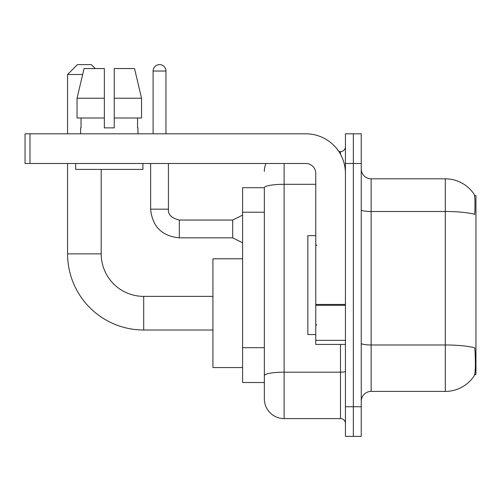 <?xml version="1.0" encoding="UTF-8"?>
<svg xmlns="http://www.w3.org/2000/svg" width="501" height="501" viewBox="0 0 501 501"><rect width="100%" height="100%" fill="white"/><g stroke="black" fill="none" stroke-linecap="round" stroke-linejoin="round"><path stroke-width="0.75" d="M474.672 374.598L475.95 374.598L475.95 195.622L474.547 195.622M264.346 187.712L242.59 187.712L242.59 382.507L264.346 382.507L264.346 398.821L264.346 187.712M371.135 391.406L445.295 391.406A34.607 34.607 0 0 0 474.234 375.788L474.034 376.082L474.234 375.788C475.418 373.001 475.693 365.022 475.048 351.852L474.791 347.851A34.607 6.012 180 0 0 445.295 344.982L445.295 178.813A34.607 34.607 0 0 1 474.034 194.137L474.034 194.137A34.607 34.607 0 0 0 445.295 178.813L371.135 178.813A9.888 9.888 0 0 1 361.246 168.925A9.888 9.888 0 0 0 371.135 178.813L371.135 391.406A9.888 9.888 0 0 0 361.246 401.295M353.337 406.731L353.337 436.396L361.246 436.396L361.246 406.731L353.337 406.731L353.337 436.396L345.427 436.396L345.427 406.731L353.337 406.731L353.337 163.483L353.337 406.731M345.427 406.731L345.427 133.817L353.337 133.817L353.337 163.483L353.337 133.817L361.246 133.817L361.246 406.731M361.246 209.781A9.888 1.716 0 0 0 371.135 211.497L445.295 211.497A34.607 6.012 180 0 1 474.723 214.34C475.192 202.949 475.004 196.273 474.153 194.319A34.607 34.607 0 0 0 445.295 178.813A34.607 34.607 0 0 1 474.153 194.319M284.117 163.483L284.117 418.598L340.48 418.598L340.48 344.438M338.908 151.621L340.48 151.621A4.941 4.941 0 0 0 345.427 146.674M264.346 387.943L264.346 379.044M345.427 423.545A4.941 4.941 0 0 0 340.48 418.598M264.346 171.392A19.777 19.777 0 0 1 265.993 163.483M284.117 418.598A19.777 19.777 0 0 1 264.346 398.821M114.241 127.887L104.352 127.887L114.241 127.887L104.352 127.887L114.241 127.887L114.241 68.556L134.525 68.556L141.551 98.221L141.551 117.998L114.241 117.998M315.762 235.67L307.852 235.67L307.852 334.549L315.762 334.549M212.925 330.002L143.706 330.002A76.139 76.139 0 0 1 67.566 253.863L67.566 163.483M143.706 330.002L143.706 296.379A42.516 42.516 0 0 1 101.189 253.863L101.189 169.419M82.659 74.492L67.566 74.492L77.455 64.604L91.301 64.604L95.259 68.556M67.566 133.817L67.566 74.492M242.59 258.804L212.925 258.804L212.925 367.577L242.59 367.577M345.427 344.438L315.762 344.438L315.762 304.451L345.427 304.451M345.427 173.371A39.554 39.554 0 0 0 305.873 133.817L29.991 133.817L29.991 163.483L305.873 163.483A9.888 9.888 0 0 1 315.762 173.371L315.762 304.451M29.991 163.483L25.05 163.483L25.05 133.817L29.991 133.817M80.623 127.887L81.049 127.887L80.623 127.887L80.623 133.817M137.975 127.887L137.543 127.887L137.975 127.887L137.975 133.817M137.543 117.998L137.543 127.887M104.352 98.221L77.041 98.221L84.068 68.556L104.352 68.556L104.352 127.887M81.049 127.887L81.049 117.998M75.676 163.483L75.676 169.419L142.917 169.419L142.917 163.483M104.352 117.998L77.041 117.998L77.041 98.221L84.068 68.556M141.551 117.998L141.551 98.221L114.241 98.221M141.551 98.221L134.525 68.556L141.551 98.221M153.099 133.817L153.099 71.029A6.425 6.425 0 0 1 159.531 64.604A6.425 6.425 0 0 1 165.956 71.029L165.956 133.817M242.59 242.785L232.702 237.843L232.702 220.045L242.59 215.098M150.632 163.483L150.632 209.167L168.43 209.167L168.43 163.483M264.346 212.224L242.59 212.224M264.346 347.694L242.59 347.694M445.295 391.406L445.295 344.982L371.135 344.982A9.888 1.716 0 0 1 361.246 343.266M361.246 163.483L345.427 163.483M345.427 371.316A4.941 0.858 0 0 1 340.48 372.18L284.117 372.18A19.777 3.432 180 0 0 264.346 375.612M264.346 187.737A19.777 3.432 180 0 1 284.117 184.305L315.762 184.305M340.48 154.227L340.48 151.621M67.566 253.863L101.189 253.863M345.427 305.309L315.762 305.309M315.762 340.354L345.427 340.354M232.702 237.843L179.308 237.843C161.911 236.121 152.348 226.565 150.632 209.167C152.348 226.565 161.911 236.121 179.308 237.843C161.911 236.121 152.348 226.565 150.632 209.167C152.348 226.565 161.911 236.121 179.308 237.843C161.911 236.121 152.348 226.565 150.632 209.167C152.348 226.565 161.911 236.121 179.308 237.843C161.911 236.121 152.348 226.565 150.632 209.167C152.348 226.565 161.911 236.121 179.308 237.843C161.911 236.121 152.348 226.565 150.632 209.167C152.348 226.565 161.911 236.121 179.308 237.843C161.911 236.121 152.348 226.565 150.632 209.167C152.348 226.565 161.911 236.121 179.308 237.843C161.911 236.121 152.348 226.565 150.632 209.167C152.348 226.565 161.911 236.121 179.308 237.843C161.911 236.121 152.348 226.565 150.632 209.167C152.348 226.565 161.911 236.121 179.308 237.843L179.308 220.064M153.099 71.029L165.956 71.029M316.751 245.559L315.762 244.569M316.751 324.661L315.762 325.65M212.925 296.379L143.706 296.379M168.43 209.167C167.829 214.441 171.455 218.067 179.308 220.045C171.455 218.067 167.829 214.441 168.43 209.167C167.829 214.441 171.455 218.067 179.308 220.045C171.455 218.067 167.829 214.441 168.43 209.167C167.829 214.441 171.455 218.067 179.308 220.045C171.455 218.067 167.829 214.441 168.43 209.167C167.829 214.441 171.455 218.067 179.308 220.045C171.455 218.067 167.829 214.441 168.43 209.167C167.829 214.441 171.455 218.067 179.308 220.045C171.455 218.067 167.829 214.441 168.43 209.167C167.829 214.441 171.455 218.067 179.308 220.045C171.455 218.067 167.829 214.441 168.43 209.167C167.829 214.441 171.455 218.067 179.308 220.045C171.455 218.067 167.829 214.441 168.43 209.167C167.829 214.441 171.455 218.067 179.308 220.045C171.455 218.067 167.829 214.441 168.43 209.167C167.829 214.441 171.455 218.067 179.308 220.045L232.702 220.045M150.632 209.167C152.348 226.565 161.911 236.121 179.308 237.843"/></g></svg>

